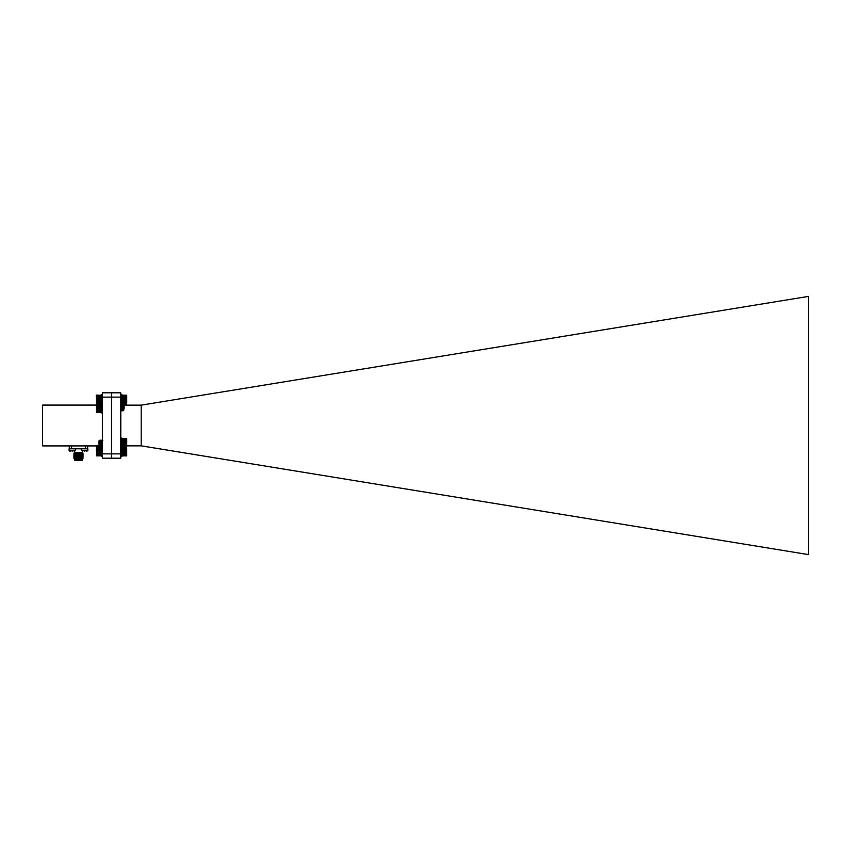 <?xml version="1.0" encoding="UTF-8"?>
<svg xmlns="http://www.w3.org/2000/svg" width="851" height="851" viewBox="0 0 851 851"><rect width="100%" height="100%" fill="white"/><g stroke="black" fill="none" stroke-linecap="round" stroke-linejoin="round"><path stroke-width="1.28" d="M96.44 404.374L96.44 412.256L101.163 412.395M96.652 412.448L101.301 412.214L101.163 404.236M101.099 404.161L96.652 404.161L101.301 404.374M124.14 408.352L123.395 405.81L124.14 408.352L124.14 407.076L123.735 410.288L123.352 405.97M123.129 408.31L123.076 409.118M123.523 408.735L122.852 410.852L122.204 405.97M121.98 408.31L121.927 409.118M122.501 407.512L121.704 410.852L121.055 405.97M120.831 408.31L120.778 409.118M123.395 406.299L122.778 406.661M123.044 407.501L122.991 408.31M122.778 410.661L122.204 405.959L121.629 406.661M121.906 407.501L121.842 408.31M121.629 410.661L121.055 405.959L120.512 406.555M124.257 406.661L123.672 410.554L122.81 406.555M123.31 410.076L122.852 406.523M122.161 410.076L121.555 406.523M121.353 407.512L121.055 409.969L120.768 409.001M122.555 408.31L122.236 410.076L121.661 406.555M121.406 408.31L121.087 410.076L120.768 407.618M96.578 412.395L96.578 404.236M96.652 412.384L101.099 412.384M96.652 412.278L101.099 412.278M96.652 412.129L101.099 412.129M96.652 411.937L101.099 411.937M96.652 411.714L101.099 411.714M96.652 411.437L101.099 411.437M96.44 411.15L101.301 411.15M96.652 411.139L101.099 411.139M96.44 410.842L101.301 410.842M96.652 410.81L101.099 410.81M96.44 410.512L101.301 410.512M96.652 410.448L101.099 410.448M96.44 410.161L101.301 410.161M96.652 410.065L101.099 410.065M96.44 409.788L101.301 409.788M96.652 409.661L101.099 409.661M96.44 409.395L101.301 409.395M96.652 409.246L101.099 409.246M96.44 408.991L101.301 408.991M96.652 408.81L101.099 408.81M96.44 408.586L101.301 408.586M96.652 408.384L101.099 408.384M96.44 408.172L101.301 408.172M96.652 407.948L101.099 407.948M96.44 407.757L101.301 407.757M96.652 407.523L101.099 407.523M96.44 407.352L101.301 407.352M96.652 407.097L101.099 407.097M96.44 406.959L101.301 406.959M96.652 406.693L101.099 406.693M96.44 406.587L101.301 406.587M96.652 406.299L101.099 406.299M96.44 406.225L101.301 406.225M96.652 405.927L101.099 405.927M96.44 405.884L101.301 405.884M96.652 405.587L101.099 405.587M96.44 405.576L101.301 405.576M96.652 405.278L101.099 405.278M96.652 405.002L101.099 405.002M96.652 404.757L101.099 404.757M96.652 404.555L101.099 404.555M96.652 404.385L101.099 404.385M96.652 404.268L101.099 404.268M102.407 394.651L101.301 394.651L101.301 396.928M101.237 400.044L101.301 403.725L102.407 403.725M100.482 400.172L101.301 399.927L101.301 395.364L96.652 395.098L96.44 403.183L101.099 403.395L101.099 401.374M96.44 403.151L101.163 403.321M100.524 398.449L101.301 397.896L100.482 397.896M101.301 397.513L100.418 397.226M96.44 395.3L101.301 395.3M96.578 403.321L96.237 395.545M96.652 403.321L101.099 403.321M96.652 403.214L101.099 403.214M96.652 403.066L101.099 403.066M96.652 402.874L101.099 402.874M96.652 402.64L101.099 402.64M96.652 402.374L101.099 402.374M96.44 402.076L101.301 402.076M96.652 402.076L101.099 402.076M96.44 401.778L99.854 401.778M99.801 401.587L99.035 399.481L99.035 400.672L99.439 397.151L99.822 401.715L100.939 401.587M96.652 401.736L99.737 401.736M99.897 401.736L100.833 401.736M96.44 401.449L99.514 401.449M100.067 401.449L100.663 401.449M96.652 401.374L99.482 401.374M96.44 401.087L99.312 401.087M96.652 400.991L98.993 400.991M99.588 397.96L100.407 400.991M96.44 400.715L98.918 400.715M96.652 400.587L98.918 400.587M96.44 400.332L98.918 400.332M96.652 400.172L98.918 400.172M96.44 399.927L98.918 399.927M99.684 399.927L100.227 399.927M100.631 399.927L101.301 399.927M96.652 399.747L98.918 399.747M100.067 399.747L101.099 399.747M96.44 399.513L98.918 399.513M99.663 399.513L101.301 399.513M96.652 399.31L98.918 399.31M99.652 399.31L101.099 399.31M96.44 399.108L98.918 399.108M100.578 399.108L101.301 399.108M96.652 398.874L98.918 398.874M100.556 398.874L101.099 398.874M96.44 398.694L98.918 398.694M100.546 398.694L101.248 398.694M96.652 398.449L98.918 398.449M96.44 398.289L98.918 398.289M100.514 398.289L101.301 398.289M96.652 398.023L98.918 398.023M100.492 398.023L101.099 398.023M96.44 397.896L98.918 397.896M96.652 397.619L99.758 397.481M96.44 397.513L98.971 397.513M96.652 397.226L99.259 397.226M96.44 397.151L99.333 397.151M100.407 397.151L101.173 397.151M96.652 396.864L100.195 396.864M100.588 399.247L100.907 397.481L101.482 401.002L100.971 401.715L100.375 396.906L101.099 396.864M96.44 396.811L100.227 396.811M100.354 396.811L101.301 396.811M96.652 396.523L101.099 396.523M96.44 396.502L101.301 396.502M96.652 396.204L101.099 396.204M96.652 395.928L101.099 395.928M96.652 395.683L101.099 395.683M96.652 395.481L101.099 395.481M96.652 395.321L101.099 395.321M96.652 395.204L101.099 395.204M96.652 446.828L101.099 446.828L101.301 445.626M96.461 446.647L96.237 445.913M96.44 445.626L96.44 446.605M96.652 446.701L101.099 446.701M101.099 446.786L96.652 446.786M96.652 446.573L101.099 446.573M96.652 446.392L101.099 446.392M96.652 446.179L101.099 446.179M96.652 445.924L101.099 445.924M96.44 455.7L101.301 455.7L101.141 447.647M124.14 451.87C123.842 458.125 123.608 443.648 123.395 452.285L123.289 454.296L122.714 449.222L122.14 454.296L121.565 449.222L121.012 454.274L120.768 452.519M123.395 452.285L123.129 454.274L122.587 449.222L122.012 454.285L121.438 449.222L121.14 451.753M126.725 455.679L126.522 449.456L123.586 449.434L124.257 450.083L124.257 453.434L123.448 453.689M123.395 453.891L123.661 452.572M123.789 453.402L123.586 449.434L123.427 451.658M123.725 453.54L123.15 449.966M122.948 450.977L122.863 451.753M122.65 453.402L122.14 449.966L121.778 452.551M121.799 450.977L121.438 453.54L121.002 449.966L120.768 451.221M123.257 449.998L122.916 452.551M123.746 453.519L123.15 454.296L122.682 453.519L122.14 449.966M121.565 453.54L121.002 449.966M96.61 455.859L96.61 447.647M96.44 447.817L96.44 455.647L101.099 455.881M96.44 453.87L101.301 453.87M96.652 453.796L101.099 453.796M101.099 454.157L96.652 454.157M96.44 454.2L101.301 454.2M96.652 454.498L101.099 454.498M96.44 453.509L101.301 453.509M96.652 453.402L101.099 453.402M96.44 453.126L101.301 453.126M96.652 452.998L101.099 452.998M96.44 452.732L101.301 452.732M96.652 452.572L101.099 452.572M96.44 452.328L101.301 452.328M96.652 452.147L101.099 452.147M96.44 451.924L101.301 451.924M96.652 451.711L101.099 451.711M96.44 451.509L101.301 451.509M96.652 451.275L101.099 451.275M96.44 451.094L101.301 451.094M96.652 450.849L101.099 450.849M96.44 450.7L101.301 450.7M96.652 450.434L101.099 450.434M96.44 450.307L101.301 450.307M96.652 450.03L101.099 450.03M96.44 449.934L101.301 449.934M96.652 449.647L101.099 449.647M96.44 449.573L101.301 449.573M96.652 449.285L101.099 449.285M96.44 449.243L101.301 449.243M96.652 448.945L101.099 448.945M96.44 448.934L101.301 448.934M96.652 448.647L101.099 448.647M96.652 448.371L101.099 448.371M96.652 448.137L101.099 448.137M96.652 447.945L101.099 447.945M96.652 447.796L101.099 447.796M96.652 447.69L101.099 447.69M96.652 447.626L101.099 447.626L96.652 447.605M96.652 455.806L101.099 455.806M96.652 455.689L101.099 455.689M96.652 455.53L101.099 455.53M96.652 455.328L101.099 455.328M96.652 455.083L101.099 455.083M96.652 454.806L101.099 454.806M96.44 454.519L101.301 454.519M120.768 394.651L121.863 394.651L121.863 405.15M120.768 438.095L121.863 438.095L121.863 449.722M101.301 445.913L101.301 456.349L102.407 456.349M102.407 445.913L42.55 445.913L42.55 405.087L96.237 405.087M120.768 397.13L120.768 458.2L102.407 458.2L102.407 392.8L111.587 392.8L111.587 397.14L111.587 392.8L120.768 392.8L120.768 397.13L102.407 397.14M102.407 453.86L111.587 453.86L111.587 397.13M111.587 453.87L111.587 458.2L111.587 453.86L120.768 453.87M73.92 457.455L82.419 457.806L74.537 457.806L73.888 457.168L83.068 457.168L73.888 456.423L83.068 456.157L74.537 455.785L73.888 455.147L83.068 455.147L74.537 454.774L73.888 454.136L83.068 454.136L74.537 453.764L83.068 453.285L82.345 452.562L74.611 452.562L74.611 451.264M73.888 453.381L83.068 453.285M73.888 454.391L83.068 454.136M73.888 455.402L83.068 455.147M73.888 456.423L83.068 456.157M73.888 457.434L83.068 457.168M74.537 458.817L82.536 458.88L73.888 458.349L82.419 457.806M73.888 458.349L83.068 458.178M74.197 458.615L83.068 458.349M82.345 459.072L82.345 460.231L74.611 460.231L74.611 459.072L82.536 458.88M75.303 448.807L69.091 448.807L69.091 450.541L75.303 450.541L75.303 448.807M70.176 451.264L69.091 450.541L69.091 448.807M72.197 451.264C69.367 451.264 69.367 451.264 72.197 451.264C75.026 451.264 75.026 451.264 72.197 451.264M75.303 450.541L74.218 451.264M87.802 448.807L81.579 448.807L81.579 450.541L87.802 450.541L87.802 448.807M82.664 451.264L81.579 450.541M84.696 451.264C81.856 451.264 81.856 451.264 84.696 451.264C87.525 451.264 87.525 451.264 84.696 451.264M87.802 450.541L86.717 451.264M69.293 445.913L69.293 448.807M85.515 445.913L85.515 448.807L71.441 448.807L71.441 445.913M87.653 448.807L87.653 445.913M141.192 445.85L141.192 405.15L808.45 296.403L808.45 554.597L141.266 445.85L126.937 445.85M141.192 405.15L120.768 405.15M126.725 446.626L126.725 438.808L121.863 438.754L126.522 438.542M122.076 438.573L121.991 446.754M99.78 444.116L99.035 441.063L98.918 444.36L98.918 441.02L99.631 440.318L100.024 445.041M100.248 442.69L100.301 441.882M100.599 440.339L101.173 445.041M101.386 442.69L101.45 441.882M101.173 441.031L101.673 440.158L102.322 445.041M99.78 442.19L100.099 445.222L100.599 444.35M100.322 443.499L100.386 442.69M101.216 440.924L101.163 444.967L101.748 444.35M101.471 443.499L101.535 442.69M101.748 440.339L102.248 445.222M99.322 444.392L99.365 443.85M99.035 441.063L99.695 443.701M100.024 441.031L100.641 444.445L100.961 442.69M101.248 440.903L101.79 444.445L102.109 442.69M102.322 441.031L102.801 440.18M99.035 442.084L99.418 444.445M99.95 440.903L100.567 444.445M100.812 442.69L100.897 441.882M101.141 440.935L101.705 444.445M101.96 442.69L102.046 441.882M102.248 440.903L102.407 441.52M126.608 438.627L126.608 446.754M126.522 438.648L122.076 438.648M126.522 438.776L122.076 438.776M126.522 438.935L122.076 438.935M126.522 439.137L122.076 439.137M126.522 439.382L122.076 439.382M126.522 439.669L122.076 439.669M126.725 439.967L121.863 439.967M126.522 439.978L122.076 439.978M126.725 440.275L121.863 440.275M126.522 440.329L122.076 440.329M126.725 440.616L121.863 440.616M126.522 440.69L122.076 440.69M126.725 440.978L121.863 440.978M126.522 441.084L122.076 441.084M126.725 441.361L121.863 441.361M126.522 441.488L122.076 441.488M126.725 441.754L121.863 441.754M126.522 441.914L122.076 441.914M126.725 442.158L121.863 442.158M126.522 442.35L122.076 442.35M126.725 442.573L121.863 442.573M126.522 442.775L122.076 442.775M126.725 442.977L121.863 442.977M126.522 443.211L122.076 443.211M126.725 443.392L121.863 443.392M126.522 443.637L122.076 443.637M126.725 443.796L121.863 443.796M126.522 444.062L122.076 444.062M126.725 444.179L121.863 444.179M126.522 444.456L122.076 444.456M126.725 444.552L121.863 444.552M126.522 444.839L122.076 444.839M126.725 444.903L121.863 444.903M126.522 445.201L122.076 445.201M126.725 445.233L121.863 445.233M126.522 445.53L122.076 445.53M126.725 445.541L121.863 445.541M126.522 445.828L122.076 445.828M126.522 446.094L122.076 446.094M126.522 446.328L122.076 446.328M126.522 446.52L122.076 446.52M126.522 446.658L122.076 446.658M126.522 446.764L122.076 446.764M126.522 446.828L122.076 446.828L126.522 446.839M126.725 405.31L126.522 404.161L122.076 404.161L121.863 405.31M126.608 404.257L126.937 405.15M122.076 404.193L126.725 404.385M126.522 404.278L122.076 404.278M126.522 404.395L122.076 404.395M126.522 404.565L122.076 404.565M126.522 404.768L122.076 404.768M126.522 405.012L122.076 405.012M120.768 456.349L121.863 456.349L121.863 454.083L121.906 455.732M126.522 449.456L126.522 447.605L122.076 447.605L121.863 450.115M126.693 447.775L126.693 455.732M122.076 455.902L126.725 455.7M122.076 447.647L126.725 447.828M126.522 454.955L122.076 454.955M122.076 454.657L126.522 454.657M126.725 454.36L121.863 454.36M126.522 454.328L122.076 454.328M126.522 455.211L122.076 455.211M126.522 455.434L122.076 455.434M126.522 455.615L122.076 455.615M126.522 455.753L122.076 455.753M126.522 455.849L122.076 455.849L126.522 455.891M126.522 447.732L122.076 447.732M126.522 447.871L122.076 447.871M126.522 448.041L122.076 448.041M126.522 448.254L122.076 448.254M126.522 448.498L122.076 448.498M126.522 448.785L122.076 448.785M126.725 449.083L121.863 449.083M126.522 449.115L122.076 449.115M126.725 449.402L122.831 449.402M122.65 449.402L121.863 449.402M123.576 449.456L122.863 449.456M122.64 449.456L122.076 449.456M126.725 449.753L123.916 449.753M122.597 449.753L121.884 449.753M126.522 449.828L124.001 449.828M126.725 450.115L124.257 450.115M126.522 450.232L124.257 450.232M126.725 450.498L124.257 450.498M126.522 450.636L124.257 450.636M126.725 450.892L124.257 450.892M126.522 451.062L124.257 451.062M126.725 451.307L124.257 451.307M126.522 451.498L124.257 451.498M126.725 451.711L124.257 451.711M126.522 451.934L124.257 451.934M126.725 452.126L124.257 452.126M126.522 452.36L124.257 452.36M126.725 452.53L124.257 452.53M126.522 452.785L124.257 452.785M126.725 452.934L124.257 452.934M126.522 453.2L124.257 453.2M126.725 453.317L124.257 453.317M126.522 453.604L124.086 453.604M122.735 453.604L122.14 453.604M126.725 453.689L123.991 453.689M122.789 453.689L122.129 453.689M126.522 453.977L123.235 453.977M122.959 453.977L122.087 453.977M126.725 454.04L123.225 454.04M122.991 454.04L122.087 454.04M126.725 403.172L126.725 395.375L121.863 395.311L126.725 395.3M122.076 395.13L121.948 403.268M100.014 399.247L100.067 398.449M99.631 398.768L100.29 396.715L101.014 401.778M101.163 399.247L101.216 398.449M101.514 396.906L102.088 401.587M102.311 399.247L102.365 398.449M100.375 400.895L99.78 401.47M100.099 400.044L100.152 399.247M101.737 399.247L102.056 397.481L102.184 401.757L101.439 401.034M98.918 400.842L98.918 397.64M99.78 401.672L99.184 400.736M99.035 399.481L99.259 401.012M99.833 397.481L100.843 401.757M100.641 400.034L101.014 397.46L101.556 401.012M101.79 400.034L102.131 397.481L102.407 398.821M102.056 397.481L102.407 400.183M126.65 395.226L126.65 403.268M126.522 395.215L122.076 395.215M126.522 395.343L122.076 395.343M126.522 395.513L122.076 395.513M126.522 395.715L122.076 395.715M126.522 395.97L122.076 395.97M126.522 396.247L122.076 396.247M126.725 396.545L121.863 396.545M126.522 396.566L122.076 396.566M126.725 396.864L121.863 396.864M126.522 396.917L122.076 396.917M126.725 397.204L121.863 397.204M126.522 397.289L122.076 397.289M126.725 397.566L121.863 397.566M126.522 397.672L122.076 397.672M126.725 397.949L121.863 397.949M126.522 398.087L122.076 398.087M126.725 398.342L121.863 398.342M126.522 398.513L122.076 398.513M126.725 398.747L121.863 398.747M126.522 398.938L122.076 398.938M126.725 399.162L121.863 399.162M126.522 399.374L122.076 399.374M126.725 399.576L121.863 399.576M126.522 399.81L122.076 399.81M126.725 399.981L121.863 399.981M126.522 400.236L122.076 400.236M126.725 400.385L121.863 400.385M126.522 400.651L122.076 400.651M126.725 400.768L121.863 400.768M126.522 401.055L122.076 401.055M126.725 401.14L121.863 401.14M126.522 401.427L122.076 401.427M126.725 401.491L121.863 401.491M126.522 401.789L122.076 401.789M126.725 401.821L121.863 401.821M126.522 402.119L122.076 402.119M126.725 402.119L121.863 402.119M126.522 402.417L122.076 402.417M126.522 402.672L122.076 402.672M126.522 402.906L122.076 402.906M126.522 403.087L122.076 403.087M126.522 403.225L122.076 403.225M126.522 403.331L122.076 403.331M126.522 403.385L122.076 403.385L126.522 403.395M102.407 412.905L101.301 412.905L101.301 403.8L102.407 403.8M122.735 406.555L122.299 405.799M121.587 406.555L121.15 405.799M121.012 410.076L120.576 410.831M122.682 410.831L122.236 410.076M121.533 410.831L121.087 410.076M120.395 453.519L120.991 454.296L121.459 453.519M120.97 449.998L121.565 449.222L122.033 449.998M122.704 453.54L122.161 454.274M121.98 454.274L121.427 453.54M123.182 449.998L122.735 449.243M120.885 449.998L120.438 449.243M122.555 449.243L122.118 449.998M121.863 447.275L120.768 447.275M82.345 452.562L82.345 451.264M74.611 452.562L73.888 453.285M82.419 453.764L83.068 453.381M74.537 453.764L73.888 454.136M82.419 454.774L83.068 454.391M74.537 454.774L73.888 455.147M82.419 455.785L83.068 455.402M74.537 455.785L73.888 456.157M82.419 456.796L83.068 456.423M74.537 456.796L73.888 457.168M74.537 457.806L73.888 458.178M69.091 450.541L69.814 451.264M99.631 440.318L100.099 440.903M101.843 440.18L102.397 440.903M99.493 444.445L99.929 445.201M100.067 440.924L100.503 440.18M100.641 444.445L101.078 445.201M101.79 444.445L102.226 445.201M100.865 397.46L101.418 396.726M102.131 397.481L102.567 396.726M100.461 396.736L100.907 397.481M102.184 401.757L102.62 401.002M102.407 447.169L101.301 447.169M121.863 403.831L120.768 403.831"/></g></svg>
